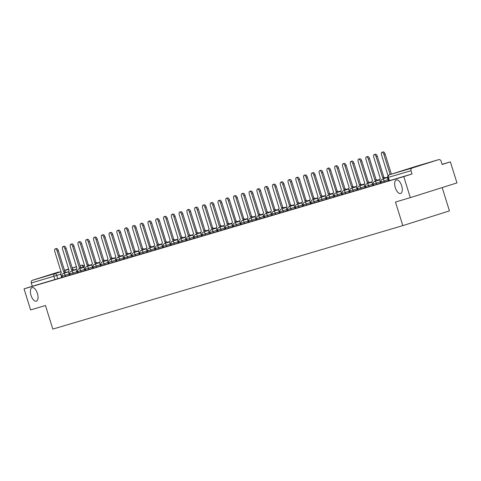 <?xml version="1.0" encoding="UTF-8"?>
<svg xmlns="http://www.w3.org/2000/svg" width="481" height="481" viewBox="0 0 481 481"><rect width="100%" height="100%" fill="white"/><g stroke="black" fill="none" stroke-linecap="round" stroke-linejoin="round"><path stroke-width="0.72" d="M395.286 187.656A7.089 3.325 72.5 0 1 396.344 179.954A7.089 3.325 72.5 0 1 401.671 185.768A7.089 3.325 72.5 0 1 400.613 193.47A7.089 3.325 72.5 0 1 395.286 187.656M31.024 295.346A7.089 3.325 72.5 0 1 32.083 287.644A7.089 3.325 72.5 0 1 37.41 293.458A7.089 3.325 72.5 0 1 36.352 301.16A7.089 3.325 72.5 0 1 31.024 295.346M381.403 183.045L384.511 182.089L384.151 180.928L381.042 181.878L381.403 183.045M373.623 185.341L376.731 184.391L376.37 183.225L373.262 184.181L373.623 185.341M365.843 187.644L368.957 186.688L368.59 185.528L365.482 186.478L365.843 187.644M358.062 189.941L361.177 188.991L360.81 187.824L357.702 188.78L358.062 189.941M350.282 192.244L353.397 191.288L353.03 190.127L349.921 191.077L350.282 192.244M342.502 194.54L345.617 193.59L345.25 192.424L342.141 193.38L342.502 194.54M334.722 196.843L337.836 195.887L337.47 194.727L334.361 195.683L334.722 196.843M326.942 199.146L330.056 198.19L329.689 197.03L326.581 197.98L326.942 199.146M319.162 201.443L322.276 200.493L321.915 199.326L318.801 200.282L319.162 201.443M311.381 203.746L314.496 202.79L314.135 201.629L311.021 202.579L311.381 203.746M303.601 206.042L306.716 205.092L306.355 203.926L303.24 204.882L303.601 206.042M295.821 208.345L298.935 207.389L298.575 206.229L295.46 207.179L295.821 208.345M288.041 210.642L291.155 209.692L290.795 208.526L287.68 209.482L288.041 210.642M280.261 212.945L283.375 211.989L283.014 210.828L279.9 211.778L280.261 212.945M272.48 215.241L275.595 214.292L275.234 213.125L272.12 214.081L272.48 215.241M264.7 217.544L267.815 216.588L267.454 215.428L264.34 216.378L264.7 217.544M256.92 219.847L260.035 218.891L259.674 217.725L256.559 218.681L256.92 219.847M249.14 222.144L252.254 221.188L251.894 220.027L248.779 220.983L249.14 222.144M241.366 224.447L244.474 223.491L244.114 222.33L240.999 223.28L241.366 224.447M233.586 226.743L236.694 225.793L236.333 224.627L233.219 225.583L233.586 226.743M225.805 229.046L228.914 228.09L228.553 226.93L225.439 227.88L225.805 229.046M218.025 231.343L221.134 230.393L220.773 229.227L217.659 230.183L218.025 231.343M210.245 233.646L213.354 232.69L212.993 231.529L209.878 232.479L210.245 233.646M202.465 235.943L205.573 234.993L205.213 233.826L202.098 234.782L202.465 235.943M194.685 238.245L197.793 237.289L197.432 236.129L194.318 237.079L194.685 238.245M186.905 240.542L190.013 239.592L189.652 238.426L186.544 239.382L186.905 240.542M179.124 242.845L182.233 241.889L181.872 240.728L178.764 241.684L179.124 242.845M171.344 245.148L174.459 244.192L174.092 243.025L170.983 243.981L171.344 245.148M163.564 247.444L166.679 246.488L166.312 245.328L163.203 246.284L163.564 247.444M155.784 249.747L158.898 248.791L158.532 247.631L155.423 248.581L155.784 249.747M148.004 252.044L151.118 251.094L150.751 249.928L147.643 250.884L148.004 252.044M140.224 254.347L143.338 253.391L142.971 252.23L139.863 253.18L140.224 254.347M132.443 256.644L135.558 255.694L135.191 254.527L132.083 255.483L132.443 256.644M124.663 258.946L127.778 257.99L127.417 256.83L124.302 257.78L124.663 258.946M116.883 261.243L119.997 260.293L119.637 259.127L116.522 260.083L116.883 261.243M109.103 263.546L112.217 262.59L111.857 261.43L108.742 262.379L109.103 263.546M101.323 265.843L104.437 264.893L104.076 263.726L100.962 264.682L101.323 265.843M93.542 268.145L96.657 267.189L96.296 266.029L93.182 266.985L93.542 268.145M85.762 270.448L88.877 269.492L88.516 268.326L85.402 269.282L85.762 270.448M77.982 272.745L81.097 271.789L80.736 270.629L77.621 271.585L77.982 272.745M70.202 275.048L73.316 274.092L72.956 272.931L69.841 273.881L70.202 275.048M62.422 277.345L65.536 276.395L65.175 275.228L62.061 276.184L62.422 277.345M410.323 197.643L395.466 202.038L402.807 225.619L52.808 329.094L45.467 305.513L30.604 309.908L24.05 288.865L403.769 176.599L410.323 197.643L456.95 182.912L450.396 161.869L442.093 164.322M442.171 187.584L449.434 210.888L402.807 225.619M450.396 161.869L442.141 164.478L441.119 161.201A2.213 1.954 73.5 0 0 438.6 159.674L412.211 168.013A2.213 1.954 73.5 0 0 411.002 170.719L389.279 177.098M403.769 176.599L412.025 173.996L411.002 170.719M62.398 277.254L57.756 278.691L56.734 275.415L31.283 282.978A2.213 1.954 -106.5 0 1 32.486 280.273L58.88 271.933A2.213 1.954 -106.5 0 1 58.91 271.927A2.213 1.954 -106.5 0 1 58.941 271.915M31.283 282.978L32.305 286.255L24.05 288.865M65.536 276.395L70.178 274.958M73.316 274.092L77.958 272.655M88.336 266.041A2.213 1.04 -107.5 0 0 87.127 265.211L80.465 244.083A2.549 1.196 -107.5 0 0 78.547 241.991A2.549 1.196 -107.5 0 0 78.169 244.763L84.68 265.933A2.213 1.04 -107.5 0 0 84.343 268.344L84.915 270.599L85.738 270.358M88.877 269.492L93.518 268.055M96.657 267.189L101.299 265.759M104.437 264.893L109.079 263.456M112.217 262.59L116.859 261.153M127.237 254.539A2.213 1.04 -107.5 0 0 126.022 253.709L119.36 232.582A2.549 1.196 -107.5 0 0 117.448 230.489A2.549 1.196 -107.5 0 0 117.069 233.261L123.581 254.431A2.213 1.04 -107.5 0 0 123.569 254.431A2.213 1.04 -107.5 0 0 123.244 256.842L123.815 259.097L124.633 258.856M127.778 257.99L132.413 256.553M135.558 255.694L140.193 254.257M150.577 247.643A2.213 1.04 -107.5 0 0 149.363 246.807L142.701 225.679A2.549 1.196 -107.5 0 0 140.789 223.593A2.549 1.196 -107.5 0 0 140.41 226.359L146.921 247.529A2.213 1.04 -107.5 0 0 146.579 249.94L147.156 252.2L147.974 251.954M151.118 251.094L155.754 249.657M166.137 243.043A2.213 1.04 -107.5 0 0 164.923 242.208L158.261 221.08A2.549 1.196 -107.5 0 0 156.349 218.993A2.549 1.196 -107.5 0 0 155.97 221.759L162.482 242.929A2.213 1.04 -107.5 0 0 162.47 242.935A2.213 1.04 -107.5 0 0 162.139 245.34L162.716 247.601L163.534 247.354M166.679 246.488L171.314 245.057M181.698 238.438A2.213 1.04 -107.5 0 0 180.483 237.608L173.821 216.48A2.549 1.196 -107.5 0 0 171.909 214.394A2.549 1.196 -107.5 0 0 171.525 217.159L178.042 238.329A2.213 1.04 -107.5 0 0 177.699 240.74L178.277 242.995L179.094 242.755M182.233 241.889L186.875 240.458M197.258 233.838A2.213 1.04 -107.5 0 0 196.044 233.008L189.382 211.88A2.549 1.196 -107.5 0 0 187.47 209.788A2.549 1.196 -107.5 0 0 187.085 212.56L193.602 233.73A2.213 1.04 -107.5 0 0 193.26 236.141L193.837 238.396L194.655 238.155M197.793 237.289L202.435 235.852M212.818 229.239A2.213 1.04 -107.5 0 0 211.604 228.409L204.942 207.281A2.549 1.196 -107.5 0 0 203.024 205.189A2.549 1.196 -107.5 0 0 202.645 207.96L209.157 229.13A2.213 1.04 -107.5 0 0 208.82 231.541L209.397 233.796L210.215 233.556M213.354 232.69L217.995 231.253M228.373 224.639A2.213 1.04 -107.5 0 0 227.164 223.809L220.502 202.681A2.549 1.196 -107.5 0 0 218.584 200.589A2.549 1.196 -107.5 0 0 218.206 203.361L224.717 224.531A2.213 1.04 -107.5 0 0 224.38 226.942L224.952 229.196L225.775 228.956M236.153 222.342A2.213 1.04 -107.5 0 0 234.944 221.507L228.283 200.379A2.549 1.196 -107.5 0 0 226.365 198.292A2.549 1.196 -107.5 0 0 225.986 201.058L232.497 222.228A2.213 1.04 -107.5 0 0 232.161 224.639L232.732 226.9L233.556 226.653M243.933 220.039A2.213 1.04 -107.5 0 0 242.725 219.21L236.063 198.082A2.549 1.196 -107.5 0 0 234.145 195.989A2.549 1.196 -107.5 0 0 233.766 198.761L240.278 219.931A2.213 1.04 -107.5 0 0 240.272 219.931A2.213 1.04 -107.5 0 0 239.941 222.342L240.512 224.597L241.336 224.356M244.474 223.491L249.116 222.054M259.493 215.44A2.213 1.04 -107.5 0 0 258.285 214.61L251.623 193.482A2.549 1.196 -107.5 0 0 249.705 191.39A2.549 1.196 -107.5 0 0 249.326 194.162L255.838 215.332A2.213 1.04 -107.5 0 0 255.501 217.737L256.072 219.997L256.896 219.757M260.035 218.891L264.676 217.454M275.054 210.84A2.213 1.04 -107.5 0 0 273.845 210.005L267.183 188.883A2.549 1.196 -107.5 0 0 265.265 186.79A2.549 1.196 -107.5 0 0 264.887 189.556L271.398 210.732A2.213 1.04 -107.5 0 0 271.062 213.137L271.633 215.398L272.456 215.157M275.595 214.292L280.237 212.855M290.614 206.241A2.213 1.04 -107.5 0 0 289.4 205.405L282.738 184.283A2.549 1.196 -107.5 0 0 280.826 182.191A2.549 1.196 -107.5 0 0 280.447 184.957L286.959 206.133A2.213 1.04 -107.5 0 0 286.622 208.538L287.193 210.798L288.017 210.552M291.155 209.692L295.797 208.255M306.175 201.641A2.213 1.04 -107.5 0 0 304.96 200.805L298.298 179.678A2.549 1.196 -107.5 0 0 296.386 177.591A2.549 1.196 -107.5 0 0 296.007 180.357L302.519 201.527A2.213 1.04 -107.5 0 0 302.182 203.938L302.753 206.199L303.577 205.952M313.955 199.338A2.213 1.04 -107.5 0 0 312.74 198.509L306.078 177.381A2.549 1.196 -107.5 0 0 304.166 175.288A2.549 1.196 -107.5 0 0 303.788 178.06L310.299 199.23A2.213 1.04 -107.5 0 0 310.287 199.23A2.213 1.04 -107.5 0 0 309.962 201.641L310.534 203.896L311.351 203.655M321.735 197.042A2.213 1.04 -107.5 0 0 320.52 196.206L313.859 175.078A2.549 1.196 -107.5 0 0 311.947 172.992A2.549 1.196 -107.5 0 0 311.568 175.757L318.079 196.927A2.213 1.04 -107.5 0 0 318.067 196.933A2.213 1.04 -107.5 0 0 317.743 199.338L318.314 201.599L319.131 201.353M322.276 200.493L326.912 199.056M337.295 192.442A2.213 1.04 -107.5 0 0 336.081 191.606L329.419 170.478A2.549 1.196 -107.5 0 0 327.507 168.392A2.549 1.196 -107.5 0 0 327.128 171.158L333.64 192.328A2.213 1.04 -107.5 0 0 333.297 194.739L333.874 196.994L334.692 196.753M337.836 195.887L342.472 194.456M349.549 192.358L350.252 192.153M353.397 191.288L358.032 189.851M368.416 183.237A2.213 1.04 -107.5 0 0 367.201 182.407L360.54 161.279A2.549 1.196 -107.5 0 0 358.628 159.187A2.549 1.196 -107.5 0 0 358.249 161.959L364.76 183.129A2.213 1.04 -107.5 0 0 364.418 185.54L364.995 187.794L365.813 187.554M368.957 186.688L373.593 185.251M383.976 178.637A2.213 1.04 -107.5 0 0 382.762 177.808L376.1 156.68A2.549 1.196 -107.5 0 0 374.188 154.587A2.549 1.196 -107.5 0 0 373.803 157.359L380.321 178.529A2.213 1.04 -107.5 0 0 379.978 180.94L380.555 183.195L381.373 182.954M384.511 182.089L389.153 180.652M380.669 183.147L376.731 184.391M365.109 187.746L361.177 188.991M349.549 192.346L345.617 193.59M333.988 196.945L330.056 198.19M318.428 201.545L314.496 202.79M310.648 203.848L306.716 205.092M302.868 206.145L298.935 207.389M287.307 210.75L283.375 211.989M271.747 215.35L267.815 216.588M256.187 219.949L252.254 221.188M240.626 224.549L236.694 225.793M232.846 226.846L228.914 228.09M225.066 229.148L221.134 230.393M209.512 233.748L205.573 234.993M193.951 238.348L190.013 239.592M178.391 242.947L174.459 244.192M162.831 247.547L158.898 248.791M147.27 252.146L143.338 253.391M123.93 259.049L119.997 260.293M85.029 270.55L81.097 271.789M412.025 173.996L389.183 180.742L388.161 177.465A2.213 2.213 0 0 1 389.61 174.693L412.211 168.013M32.305 286.255L57.756 278.691M64.995 272.943A2.213 1.04 -107.5 0 0 63.787 272.108L64.995 271.729A2.213 1.04 72.5 0 1 66.21 272.559M63.708 272.132L57.125 250.98A2.549 1.196 -107.5 0 0 55.207 248.893L56.421 248.509A2.549 1.196 72.5 0 1 58.333 250.601L64.923 271.747M55.207 248.893A2.549 1.196 -107.5 0 0 54.828 251.659L61.34 272.829A2.213 1.04 -107.5 0 0 61.334 272.835A2.213 1.04 -107.5 0 0 61.003 275.24L61.694 277.465M72.775 270.641A2.213 1.04 -107.5 0 0 71.567 269.811L72.775 269.426A2.213 1.04 72.5 0 1 73.99 270.256M71.489 269.829L64.905 248.683A2.549 1.196 -107.5 0 0 62.987 246.591L64.201 246.212A2.549 1.196 72.5 0 1 66.113 248.298L72.703 269.45M62.987 246.591A2.549 1.196 -107.5 0 0 62.608 249.362L69.12 270.532A2.213 1.04 -107.5 0 0 69.114 270.532A2.213 1.04 -107.5 0 0 68.783 272.943L69.474 275.162M80.555 268.344A2.213 1.04 -107.5 0 0 79.347 267.508L80.555 267.123A2.213 1.04 72.5 0 1 81.77 267.959M79.269 267.532L72.685 246.38A2.549 1.196 -107.5 0 0 70.767 244.294L71.982 243.909A2.549 1.196 72.5 0 1 73.894 246.001L80.483 267.147M70.767 244.294A2.549 1.196 -107.5 0 0 70.388 247.06L76.9 268.23A2.213 1.04 -107.5 0 0 76.894 268.236A2.213 1.04 -107.5 0 0 76.563 270.641L77.255 272.865M87.049 265.229L88.336 264.827A2.213 1.04 72.5 0 1 89.55 265.656M78.547 241.991L79.762 241.606A2.549 1.196 72.5 0 1 81.674 243.699L88.263 264.851M96.116 263.738A2.213 1.04 -107.5 0 0 94.907 262.909L96.116 262.524A2.213 1.04 72.5 0 1 97.33 263.36M94.829 262.933L88.239 241.781A2.549 1.196 -107.5 0 0 86.327 239.694L87.542 239.31A2.549 1.196 72.5 0 1 89.454 241.396L96.044 262.548M86.327 239.694A2.549 1.196 -107.5 0 0 85.949 242.46L92.46 263.63A2.213 1.04 -107.5 0 0 92.454 263.636A2.213 1.04 -107.5 0 0 92.124 266.041L92.815 268.266M103.896 261.442A2.213 1.04 -107.5 0 0 102.681 260.606L103.896 260.227A2.213 1.04 72.5 0 1 105.111 261.057M102.609 260.63L96.02 239.484A2.549 1.196 -107.5 0 0 94.108 237.392L95.322 237.007A2.549 1.196 72.5 0 1 97.234 239.099L103.824 260.245M94.108 237.392A2.549 1.196 -107.5 0 0 93.729 240.157L100.24 261.333A2.213 1.04 -107.5 0 0 100.234 261.333A2.213 1.04 -107.5 0 0 99.904 263.738L100.595 265.963M111.676 259.139A2.213 1.04 -107.5 0 0 110.462 258.309L111.676 257.924A2.213 1.04 72.5 0 1 112.891 258.76M110.389 258.333L103.8 237.181A2.549 1.196 -107.5 0 0 101.888 235.089L103.102 234.71A2.549 1.196 72.5 0 1 105.014 236.796L111.604 257.948M101.888 235.089A2.549 1.196 -107.5 0 0 101.509 237.861L108.021 259.031A2.213 1.04 -107.5 0 0 108.015 259.037A2.213 1.04 -107.5 0 0 107.684 261.442L108.375 263.666M119.456 256.842A2.213 1.04 -107.5 0 0 118.242 256.006L119.456 255.627A2.213 1.04 72.5 0 1 120.671 256.457M118.17 256.03L111.58 234.884A2.549 1.196 -107.5 0 0 109.668 232.792L110.883 232.407A2.549 1.196 72.5 0 1 112.794 234.5L119.384 255.645M109.668 232.792A2.549 1.196 -107.5 0 0 109.289 235.558L115.801 256.734A2.213 1.04 -107.5 0 0 115.795 256.734A2.213 1.04 -107.5 0 0 115.464 259.139L116.155 261.363M125.95 253.734L127.237 253.325A2.213 1.04 72.5 0 1 128.451 254.16M117.448 230.489L118.663 230.11A2.549 1.196 72.5 0 1 120.575 232.197L127.164 253.349M135.017 252.242A2.213 1.04 -107.5 0 0 133.802 251.407L135.017 251.028A2.213 1.04 72.5 0 1 136.231 251.858M133.73 251.431L127.14 230.279A2.549 1.196 -107.5 0 0 125.228 228.192L126.437 227.808A2.549 1.196 72.5 0 1 128.355 229.9L134.939 251.046M125.228 228.192A2.549 1.196 -107.5 0 0 124.85 230.958L131.361 252.128A2.213 1.04 -107.5 0 0 131.349 252.134A2.213 1.04 -107.5 0 0 131.024 254.539L131.716 256.764M142.797 249.94A2.213 1.04 -107.5 0 0 141.582 249.11L142.797 248.725A2.213 1.04 72.5 0 1 144.011 249.561M141.51 249.128L134.921 227.982A2.549 1.196 -107.5 0 0 133.009 225.89L134.217 225.511A2.549 1.196 72.5 0 1 136.135 227.597L142.719 248.749M133.009 225.89A2.549 1.196 -107.5 0 0 132.63 228.661L139.141 249.831A2.213 1.04 -107.5 0 0 139.129 249.831A2.213 1.04 -107.5 0 0 138.799 252.242L139.496 254.461M149.29 246.831L150.577 246.422A2.213 1.04 72.5 0 1 151.786 247.258M140.789 223.593L141.997 223.208A2.549 1.196 72.5 0 1 143.915 225.3L150.499 246.446M158.357 245.34A2.213 1.04 -107.5 0 0 157.143 244.51L158.357 244.126A2.213 1.04 72.5 0 1 159.566 244.955M157.071 244.528L150.481 223.382A2.549 1.196 -107.5 0 0 148.569 221.29L149.777 220.911A2.549 1.196 72.5 0 1 151.695 222.998L158.279 244.15M148.569 221.29A2.549 1.196 -107.5 0 0 148.19 224.062L154.702 245.232A2.213 1.04 -107.5 0 0 154.69 245.232A2.213 1.04 -107.5 0 0 154.359 247.643L155.056 249.861M164.851 242.232L166.137 241.823A2.213 1.04 72.5 0 1 167.346 242.658M156.349 218.993L157.558 218.608A2.549 1.196 72.5 0 1 159.476 220.701L166.059 241.847M173.918 240.74A2.213 1.04 -107.5 0 0 172.703 239.911L173.918 239.526A2.213 1.04 72.5 0 1 175.126 240.356M172.631 239.929L166.041 218.783A2.549 1.196 -107.5 0 0 164.129 216.69L165.338 216.306A2.549 1.196 72.5 0 1 167.256 218.398L173.839 239.55M164.129 216.69A2.549 1.196 -107.5 0 0 163.75 219.462L170.262 240.632A2.213 1.04 -107.5 0 0 170.25 240.632A2.213 1.04 -107.5 0 0 169.919 243.043L170.611 245.262M180.411 237.632L181.698 237.223A2.213 1.04 72.5 0 1 182.906 238.059M171.909 214.394L173.118 214.009A2.549 1.196 72.5 0 1 175.036 216.095L181.62 237.247M189.478 236.141A2.213 1.04 -107.5 0 0 188.263 235.305L189.478 234.926A2.213 1.04 72.5 0 1 190.686 235.756M188.191 235.329L181.602 214.183A2.549 1.196 -107.5 0 0 179.69 212.091L180.898 211.706A2.549 1.196 72.5 0 1 182.816 213.798L189.4 234.944M179.69 212.091A2.549 1.196 -107.5 0 0 179.305 214.857L185.822 236.033A2.213 1.04 -107.5 0 0 185.81 236.033A2.213 1.04 -107.5 0 0 185.48 238.438L186.171 240.662M195.971 233.032L197.258 232.624A2.213 1.04 72.5 0 1 198.467 233.459M187.47 209.788L188.678 209.409A2.549 1.196 72.5 0 1 190.596 211.496L197.18 232.648M205.038 231.541A2.213 1.04 -107.5 0 0 203.824 230.706L205.038 230.327A2.213 1.04 72.5 0 1 206.247 231.157M203.746 230.73L197.162 209.584A2.549 1.196 -107.5 0 0 195.244 207.491L196.458 207.107A2.549 1.196 72.5 0 1 198.376 209.199L204.96 230.345M195.244 207.491A2.549 1.196 -107.5 0 0 194.865 210.257L201.383 231.433A2.213 1.04 -107.5 0 0 201.371 231.433A2.213 1.04 -107.5 0 0 201.04 233.838L201.731 236.063M211.526 228.427L212.818 228.024A2.213 1.04 72.5 0 1 214.027 228.86M203.024 205.189L204.239 204.81A2.549 1.196 72.5 0 1 206.151 206.896L212.74 228.048M220.593 226.942A2.213 1.04 -107.5 0 0 219.384 226.106L220.593 225.727A2.213 1.04 72.5 0 1 221.807 226.557M219.306 226.13L212.722 204.978A2.549 1.196 -107.5 0 0 210.804 202.892L212.019 202.507A2.549 1.196 72.5 0 1 213.931 204.599L220.52 225.745M210.804 202.892A2.549 1.196 -107.5 0 0 210.425 205.658L216.937 226.828A2.213 1.04 -107.5 0 0 216.931 226.834A2.213 1.04 -107.5 0 0 216.6 229.239L217.292 231.463M227.086 223.827L228.373 223.424A2.213 1.04 72.5 0 1 229.587 224.254M218.584 200.589L219.799 200.21A2.549 1.196 72.5 0 1 221.711 202.297L228.301 223.449M234.866 221.531L236.153 221.122A2.213 1.04 72.5 0 1 237.367 221.957M226.365 198.292L227.579 197.907A2.549 1.196 72.5 0 1 229.491 200L236.081 221.146M242.646 219.228L243.933 218.825A2.213 1.04 72.5 0 1 245.148 219.655M234.145 195.989L235.359 195.605A2.549 1.196 72.5 0 1 237.271 197.697L243.861 218.849M251.713 217.743A2.213 1.04 -107.5 0 0 250.505 216.907L251.713 216.522A2.213 1.04 72.5 0 1 252.928 217.358M250.427 216.931L243.843 195.779A2.549 1.196 -107.5 0 0 241.925 193.693L243.139 193.308A2.549 1.196 72.5 0 1 245.051 195.4L251.641 216.546M241.925 193.693A2.549 1.196 -107.5 0 0 241.546 196.458L248.058 217.628A2.213 1.04 -107.5 0 0 248.052 217.634A2.213 1.04 -107.5 0 0 247.721 220.039L248.412 222.264M258.207 214.628L259.493 214.225A2.213 1.04 72.5 0 1 260.708 215.055M249.705 191.39L250.92 191.005A2.549 1.196 72.5 0 1 252.832 193.097L259.421 214.249M267.274 213.137A2.213 1.04 -107.5 0 0 266.065 212.307L267.274 211.923A2.213 1.04 72.5 0 1 268.488 212.758M265.987 212.331L259.403 191.179A2.549 1.196 -107.5 0 0 257.485 189.093L258.7 188.708A2.549 1.196 72.5 0 1 260.612 190.795L267.202 211.947M257.485 189.093A2.549 1.196 -107.5 0 0 257.107 191.859L263.618 213.029A2.213 1.04 -107.5 0 0 263.612 213.035A2.213 1.04 -107.5 0 0 263.281 215.44L263.973 217.665M273.767 210.029L275.054 209.626A2.213 1.04 72.5 0 1 276.268 210.456M265.265 186.79L266.48 186.406A2.549 1.196 72.5 0 1 268.392 188.498L274.982 209.644M282.834 208.538A2.213 1.04 -107.5 0 0 281.625 207.708L282.834 207.323A2.213 1.04 72.5 0 1 284.049 208.159M281.547 207.732L274.964 186.58A2.549 1.196 -107.5 0 0 273.046 184.488L274.26 184.109A2.549 1.196 72.5 0 1 276.172 186.195L282.762 207.347M273.046 184.488A2.549 1.196 -107.5 0 0 272.667 187.259L279.178 208.429A2.213 1.04 -107.5 0 0 279.172 208.429A2.213 1.04 -107.5 0 0 278.842 210.84L279.533 213.059M289.328 205.429L290.614 205.026A2.213 1.04 72.5 0 1 291.829 205.856M280.826 182.191L282.04 181.806A2.549 1.196 72.5 0 1 283.952 183.898L290.542 205.044M298.394 203.938A2.213 1.04 -107.5 0 0 297.18 203.108L298.394 202.723A2.213 1.04 72.5 0 1 299.609 203.559M297.108 203.126L290.518 181.98A2.549 1.196 -107.5 0 0 288.606 179.888L289.821 179.509A2.549 1.196 72.5 0 1 291.733 181.596L298.322 202.748M288.606 179.888A2.549 1.196 -107.5 0 0 288.227 182.66L294.739 203.83A2.213 1.04 -107.5 0 0 294.733 203.83A2.213 1.04 -107.5 0 0 294.402 206.241L295.094 208.459M304.888 200.83L306.175 200.427A2.213 1.04 72.5 0 1 307.389 201.256M296.386 177.591L297.601 177.206A2.549 1.196 72.5 0 1 299.513 179.299L306.102 200.445M312.668 198.527L313.955 198.124A2.213 1.04 72.5 0 1 315.169 198.954M304.166 175.288L305.381 174.91A2.549 1.196 72.5 0 1 307.293 176.996L313.883 198.148M320.448 196.23L321.735 195.821A2.213 1.04 72.5 0 1 322.949 196.657M311.947 172.992L313.161 172.607A2.549 1.196 72.5 0 1 315.073 174.699L321.663 195.845M329.515 194.739A2.213 1.04 -107.5 0 0 328.301 193.909L329.515 193.524A2.213 1.04 72.5 0 1 330.73 194.354M328.228 193.927L321.639 172.781A2.549 1.196 -107.5 0 0 319.727 170.689L320.935 170.304A2.549 1.196 72.5 0 1 322.853 172.396L329.437 193.548M319.727 170.689A2.549 1.196 -107.5 0 0 319.348 173.461L325.859 194.631A2.213 1.04 -107.5 0 0 325.847 194.631A2.213 1.04 -107.5 0 0 325.523 197.042L326.214 199.26M336.009 191.63L337.295 191.222A2.213 1.04 72.5 0 1 338.51 192.057M327.507 168.392L328.715 168.007A2.549 1.196 72.5 0 1 330.633 170.1L337.217 191.246M345.075 190.139A2.213 1.04 -107.5 0 0 343.861 189.31L345.075 188.925A2.213 1.04 72.5 0 1 346.284 189.755M343.789 189.328L337.199 168.182A2.549 1.196 -107.5 0 0 335.287 166.089L336.496 165.704A2.549 1.196 72.5 0 1 338.414 167.797L344.997 188.943M335.287 166.089A2.549 1.196 -107.5 0 0 334.908 168.855L341.42 190.031A2.213 1.04 -107.5 0 0 341.408 190.031A2.213 1.04 -107.5 0 0 341.077 192.436L341.775 194.661M352.856 187.837A2.213 1.04 -107.5 0 0 351.641 187.007L352.856 186.622A2.213 1.04 72.5 0 1 354.064 187.458M351.569 187.031L344.979 165.879A2.549 1.196 -107.5 0 0 343.067 163.793L344.276 163.408A2.549 1.196 72.5 0 1 346.194 165.494L352.777 186.646M343.067 163.793A2.549 1.196 -107.5 0 0 342.688 166.558L349.2 187.728A2.213 1.04 -107.5 0 0 349.188 187.734A2.213 1.04 -107.5 0 0 348.857 190.139L349.555 192.364M360.636 185.54A2.213 1.04 -107.5 0 0 359.421 184.704L360.636 184.325A2.213 1.04 72.5 0 1 361.844 185.155M359.349 184.728L352.759 163.582A2.549 1.196 -107.5 0 0 350.847 161.49L352.056 161.105A2.549 1.196 72.5 0 1 353.974 163.197L360.558 184.343M350.847 161.49A2.549 1.196 -107.5 0 0 350.469 164.255L356.98 185.432A2.213 1.04 -107.5 0 0 356.968 185.432A2.213 1.04 -107.5 0 0 356.637 187.837L357.329 190.061M367.129 182.431L368.416 182.022A2.213 1.04 72.5 0 1 369.624 182.858M358.628 159.187L359.836 158.808A2.549 1.196 72.5 0 1 361.754 160.894L368.338 182.046M376.196 180.94A2.213 1.04 -107.5 0 0 374.982 180.104L376.196 179.726A2.213 1.04 72.5 0 1 377.405 180.555M374.909 180.128L368.32 158.983A2.549 1.196 -107.5 0 0 366.408 156.89L367.616 156.505A2.549 1.196 72.5 0 1 369.534 158.598L376.118 179.744M366.408 156.89A2.549 1.196 -107.5 0 0 366.023 159.656L372.541 180.826A2.213 1.04 -107.5 0 0 372.528 180.832A2.213 1.04 -107.5 0 0 372.198 183.237L372.889 185.462M382.69 177.826L383.976 177.423A2.213 1.04 72.5 0 1 385.185 178.259M374.188 154.587L375.396 154.209A2.549 1.196 72.5 0 1 377.314 156.295L383.898 177.447M390.151 174.519L383.88 154.377A2.549 1.196 -107.5 0 0 381.968 152.291L383.177 151.906A2.549 1.196 72.5 0 1 385.095 153.998L391.366 174.14M381.968 152.291A2.549 1.196 -107.5 0 0 381.583 155.056L388.155 176.16M388.101 176.226L388.101 176.226A2.213 1.04 -107.5 0 0 388.089 176.232A2.213 1.04 -107.5 0 0 387.758 178.637L388.45 180.862M438.6 159.674L389.616 174.693A2.213 1.04 -107.5 0 0 389.61 174.693A2.213 1.04 -107.5 0 0 389.592 174.699M83.165 267.202L81.499 267.586M76.371 269.21L73.821 270.015M68.585 271.669L66.137 272.444M60.804 274.128L56.734 275.415A2.213 1.04 72.5 0 0 55.081 273.593L61.069 271.699M64.562 270.599L68.807 269.258M72.3 268.151L76.539 266.811M80.032 265.71L81.499 265.247A2.213 1.954 -106.5 0 0 81.469 265.253A2.213 1.04 72.5 0 1 83.123 267.075L84.169 266.739M76.515 266.721L72.246 267.983L76.509 266.721M68.735 269.023L64.466 270.28L68.735 269.023M32.486 280.273L55.081 273.593A2.213 1.954 73.5 0 0 53.872 276.298L54.894 279.575M388.083 179.684L384.151 180.928A2.213 1.04 -107.5 0 0 382.497 179.106A2.213 1.04 72.5 0 1 382.497 179.106A2.213 2.213 0 0 0 381.042 181.878M380.303 181.986L376.37 183.225A2.213 1.04 -107.5 0 0 374.717 181.409A2.213 1.04 72.5 0 0 374.705 181.409A2.213 2.213 0 0 0 373.262 184.181M372.522 184.283L368.59 185.528A2.213 1.04 -107.5 0 0 366.937 183.706A2.213 1.04 72.5 0 0 366.925 183.712A2.213 2.213 0 0 0 365.482 186.478M364.742 186.586L360.81 187.824A2.213 1.04 -107.5 0 0 359.157 186.009A2.213 1.04 72.5 0 1 359.157 186.009A2.213 2.213 0 0 0 357.702 188.78M356.968 188.883L353.03 190.127A2.213 1.04 -107.5 0 0 351.377 188.305A2.213 1.04 72.5 0 1 351.377 188.305A2.213 2.213 0 0 0 349.921 191.077M349.188 191.185L345.25 192.424A2.213 1.04 -107.5 0 0 343.596 190.608A2.213 1.04 72.5 0 1 343.596 190.608A2.213 2.213 0 0 0 342.141 193.38M341.408 193.482L337.47 194.727A2.213 1.04 -107.5 0 0 335.816 192.905A2.213 1.04 72.5 0 0 335.81 192.911A2.213 2.213 0 0 0 334.361 195.683M333.628 195.785L329.689 197.03A2.213 1.04 -107.5 0 0 328.036 195.208A2.213 1.04 72.5 0 1 328.036 195.208A2.213 2.213 0 0 0 326.581 197.98M325.847 198.082L321.915 199.326A2.213 1.04 -107.5 0 0 320.256 197.505A2.213 1.04 72.5 0 1 320.256 197.505A2.213 2.213 0 0 0 318.801 200.282M318.067 200.385L314.135 201.629A2.213 1.04 -107.5 0 0 312.476 199.807A2.213 1.04 72.5 0 1 312.476 199.807A2.213 2.213 0 0 0 311.021 202.579M310.287 202.681L306.355 203.926A2.213 1.04 -107.5 0 0 304.695 202.104A2.213 1.04 72.5 0 1 304.695 202.104A2.213 2.213 0 0 0 303.24 204.882M302.507 204.984L298.575 206.229A2.213 1.04 -107.5 0 0 296.915 204.407A2.213 1.04 72.5 0 0 296.909 204.407A2.213 2.213 0 0 0 295.46 207.179M294.727 207.287L290.795 208.526A2.213 1.04 -107.5 0 0 289.135 206.71A2.213 1.04 72.5 0 1 289.135 206.71A2.213 2.213 0 0 0 287.68 209.482M286.947 209.584L283.014 210.828A2.213 1.04 -107.5 0 0 281.355 209.007A2.213 1.04 72.5 0 0 281.349 209.013A2.213 2.213 0 0 0 279.9 211.778M279.166 211.887L275.234 213.125A2.213 1.04 -107.5 0 0 273.575 211.309A2.213 1.04 72.5 0 1 273.575 211.309A2.213 2.213 0 0 0 272.12 214.081M271.386 214.183L267.454 215.428A2.213 1.04 -107.5 0 0 265.795 213.606A2.213 1.04 72.5 0 0 265.789 213.612A2.213 2.213 0 0 0 264.34 216.378M263.606 216.486L259.674 217.725A2.213 1.04 -107.5 0 0 258.014 215.909A2.213 1.04 72.5 0 0 258.008 215.909A2.213 2.213 0 0 0 256.559 218.681M255.826 218.783L251.894 220.027A2.213 1.04 -107.5 0 0 250.234 218.206A2.213 1.04 72.5 0 0 250.228 218.212A2.213 2.213 0 0 0 248.779 220.983M248.046 221.086L244.114 222.33A2.213 1.04 -107.5 0 0 242.454 220.508A2.213 1.04 72.5 0 1 242.454 220.508A2.213 2.213 0 0 0 240.999 223.28M240.266 223.382L236.333 224.627A2.213 1.04 -107.5 0 0 234.674 222.805A2.213 1.04 72.5 0 0 234.668 222.811A2.213 2.213 0 0 0 233.219 225.583M232.485 225.685L228.553 226.93A2.213 1.04 -107.5 0 0 226.9 225.108A2.213 1.04 72.5 0 0 226.888 225.108A2.213 2.213 0 0 0 225.439 227.88M224.705 227.982L220.773 229.227A2.213 1.04 -107.5 0 0 219.12 227.405A2.213 1.04 72.5 0 0 219.108 227.411A2.213 2.213 0 0 0 217.659 230.183M216.925 230.285L212.993 231.529A2.213 1.04 -107.5 0 0 211.339 229.708A2.213 1.04 72.5 0 1 211.339 229.708A2.213 2.213 0 0 0 209.878 232.479M209.145 232.588L205.213 233.826A2.213 1.04 -107.5 0 0 203.559 232.01A2.213 1.04 72.5 0 1 203.559 232.01A2.213 2.213 0 0 0 202.098 234.782M201.365 234.884L197.432 236.129A2.213 1.04 -107.5 0 0 195.779 234.307A2.213 1.04 72.5 0 1 195.779 234.307A2.213 2.213 0 0 0 194.318 237.079M193.584 237.187L189.652 238.426A2.213 1.04 -107.5 0 0 187.999 236.61A2.213 1.04 72.5 0 0 187.987 236.61A2.213 2.213 0 0 0 186.544 239.382M185.804 239.484L181.872 240.728A2.213 1.04 -107.5 0 0 180.219 238.907A2.213 1.04 72.5 0 0 180.207 238.913A2.213 2.213 0 0 0 178.764 241.684M178.024 241.787L174.092 243.025A2.213 1.04 -107.5 0 0 172.439 241.209A2.213 1.04 72.5 0 1 172.439 241.209A2.213 2.213 0 0 0 170.983 243.981M170.244 244.083L166.312 245.328A2.213 1.04 -107.5 0 0 164.658 243.506A2.213 1.04 72.5 0 1 164.658 243.506A2.213 2.213 0 0 0 163.203 246.284M162.47 246.386L158.532 247.631A2.213 1.04 -107.5 0 0 156.878 245.809A2.213 1.04 72.5 0 1 156.878 245.809A2.213 2.213 0 0 0 155.423 248.581M154.69 248.683L150.751 249.928A2.213 1.04 -107.5 0 0 149.098 248.106A2.213 1.04 72.5 0 0 149.086 248.112A2.213 2.213 0 0 0 147.643 250.884M146.909 250.986L142.971 252.23A2.213 1.04 -107.5 0 0 141.318 250.409A2.213 1.04 72.5 0 1 141.318 250.409A2.213 2.213 0 0 0 139.863 253.18M139.129 253.283L135.191 254.527A2.213 1.04 -107.5 0 0 133.538 252.705A2.213 1.04 72.5 0 1 133.538 252.705A2.213 2.213 0 0 0 132.083 255.483M131.349 255.585L127.417 256.83A2.213 1.04 -107.5 0 0 125.757 255.008A2.213 1.04 72.5 0 1 125.757 255.008A2.213 2.213 0 0 0 124.302 257.78M123.569 257.888L119.637 259.127A2.213 1.04 -107.5 0 0 117.977 257.311A2.213 1.04 72.5 0 1 117.977 257.311A2.213 2.213 0 0 0 116.522 260.083M115.789 260.185L111.857 261.43A2.213 1.04 -107.5 0 0 110.197 259.608A2.213 1.04 72.5 0 0 110.191 259.614A2.213 2.213 0 0 0 108.742 262.379M108.009 262.488L104.076 263.726A2.213 1.04 -107.5 0 0 102.417 261.911A2.213 1.04 72.5 0 1 102.417 261.911A2.213 2.213 0 0 0 100.962 264.682M100.228 264.784L96.296 266.029A2.213 1.04 -107.5 0 0 94.637 264.207A2.213 1.04 72.5 0 1 94.637 264.207A2.213 2.213 0 0 0 93.182 266.985M92.448 267.087L88.516 268.326A2.213 1.04 -107.5 0 0 86.857 266.51A2.213 1.04 72.5 0 1 86.857 266.51A2.213 2.213 0 0 0 85.402 269.282M84.668 269.384L80.736 270.629A2.213 1.04 -107.5 0 0 79.076 268.807A2.213 1.04 72.5 0 1 79.076 268.807A2.213 2.213 0 0 0 77.621 271.585M76.888 271.687L72.956 272.931A2.213 1.04 -107.5 0 0 71.296 271.11A2.213 1.04 72.5 0 0 71.29 271.11A2.213 2.213 0 0 0 69.841 273.881M69.108 273.984L65.175 275.228A2.213 1.04 -107.5 0 0 63.516 273.406A2.213 1.04 72.5 0 1 63.516 273.406A2.213 2.213 0 0 0 62.061 276.184M90.302 265.103A2.213 1.04 -107.5 0 0 89.911 265.073A2.213 1.04 -107.5 0 0 89.899 265.073A2.213 1.04 -107.5 0 0 89.893 265.073A2.213 2.213 0 0 1 90.711 264.977M98.082 262.8A2.213 1.04 -107.5 0 0 97.685 262.77A2.213 1.04 -107.5 0 0 97.679 262.77A2.213 1.04 -107.5 0 0 97.673 262.776A2.213 2.213 0 0 1 98.491 262.674M105.862 260.504A2.213 1.04 -107.5 0 0 105.465 260.468A2.213 1.04 -107.5 0 0 105.459 260.474A2.213 1.04 -107.5 0 0 105.453 260.474A2.213 2.213 0 0 1 106.271 260.377M113.642 258.201A2.213 1.04 -107.5 0 0 113.245 258.171A2.213 1.04 -107.5 0 0 113.239 258.171A2.213 1.04 -107.5 0 0 113.233 258.177A2.213 2.213 0 0 1 114.051 258.075M121.422 255.904A2.213 1.04 -107.5 0 0 121.026 255.868A2.213 1.04 -107.5 0 0 121.02 255.874A2.213 1.04 -107.5 0 0 121.008 255.874M129.203 253.601A2.213 1.04 -107.5 0 0 128.806 253.571A2.213 1.04 -107.5 0 0 128.8 253.571A2.213 1.04 -107.5 0 0 128.788 253.577A2.213 2.213 0 0 1 129.611 253.475M136.983 251.304A2.213 1.04 -107.5 0 0 136.586 251.268A2.213 1.04 -107.5 0 0 136.58 251.274A2.213 1.04 -107.5 0 0 136.568 251.274A2.213 2.213 0 0 1 137.392 251.172M144.763 249.002A2.213 1.04 -107.5 0 0 144.366 248.972A2.213 1.04 -107.5 0 0 144.36 248.972A2.213 1.04 -107.5 0 0 144.348 248.978A2.213 2.213 0 0 1 145.172 248.875M152.543 246.705A2.213 1.04 -107.5 0 0 152.146 246.669A2.213 1.04 -107.5 0 0 152.14 246.675A2.213 1.04 -107.5 0 0 152.128 246.675M160.323 244.402A2.213 1.04 -107.5 0 0 159.926 244.372A2.213 1.04 -107.5 0 0 159.92 244.372A2.213 1.04 -107.5 0 0 159.908 244.378M168.103 242.105A2.213 1.04 -107.5 0 0 167.707 242.069A2.213 1.04 -107.5 0 0 167.701 242.075A2.213 1.04 -107.5 0 0 167.689 242.075A2.213 2.213 0 0 1 168.512 241.973M175.884 239.803A2.213 1.04 -107.5 0 0 175.487 239.772A2.213 1.04 -107.5 0 0 175.481 239.772A2.213 1.04 -107.5 0 0 175.469 239.772A2.213 2.213 0 0 1 176.293 239.676M183.664 237.5A2.213 1.04 -107.5 0 0 183.267 237.47A2.213 1.04 -107.5 0 0 183.261 237.47A2.213 1.04 -107.5 0 0 183.249 237.476A2.213 2.213 0 0 1 184.073 237.373M191.444 235.203A2.213 1.04 -107.5 0 0 191.047 235.167A2.213 1.04 -107.5 0 0 191.041 235.173A2.213 1.04 -107.5 0 0 191.029 235.173M199.224 232.9A2.213 1.04 -107.5 0 0 198.827 232.87A2.213 1.04 -107.5 0 0 198.821 232.87A2.213 1.04 -107.5 0 0 198.809 232.876M207.004 230.603A2.213 1.04 -107.5 0 0 206.608 230.567A2.213 1.04 -107.5 0 0 206.596 230.573A2.213 1.04 -107.5 0 0 206.589 230.573A2.213 2.213 0 0 1 207.407 230.471M214.785 228.301A2.213 1.04 -107.5 0 0 214.388 228.271A2.213 1.04 -107.5 0 0 214.376 228.271A2.213 1.04 -107.5 0 0 214.37 228.277A2.213 2.213 0 0 1 215.187 228.174M222.565 226.004A2.213 1.04 -107.5 0 0 222.168 225.968A2.213 1.04 -107.5 0 0 222.156 225.974A2.213 1.04 -107.5 0 0 222.15 225.974A2.213 2.213 0 0 1 222.968 225.872M230.345 223.701A2.213 1.04 -107.5 0 0 229.948 223.671A2.213 1.04 -107.5 0 0 229.936 223.671A2.213 1.04 -107.5 0 0 229.93 223.677M238.125 221.404A2.213 1.04 -107.5 0 0 237.728 221.368A2.213 1.04 -107.5 0 0 237.716 221.374A2.213 1.04 -107.5 0 0 237.71 221.374A2.213 2.213 0 0 1 238.528 221.272M245.905 219.102A2.213 1.04 -107.5 0 0 245.508 219.071A2.213 1.04 -107.5 0 0 245.496 219.071A2.213 1.04 -107.5 0 0 245.49 219.077A2.213 2.213 0 0 1 246.308 218.975M253.685 216.805A2.213 1.04 -107.5 0 0 253.289 216.769A2.213 1.04 -107.5 0 0 253.277 216.775A2.213 1.04 -107.5 0 0 253.271 216.775A2.213 2.213 0 0 1 254.088 216.672M261.466 214.502A2.213 1.04 -107.5 0 0 261.069 214.472A2.213 1.04 -107.5 0 0 261.057 214.472A2.213 1.04 -107.5 0 0 261.051 214.472A2.213 2.213 0 0 1 261.868 214.376M269.246 212.199A2.213 1.04 -107.5 0 0 268.849 212.169A2.213 1.04 -107.5 0 0 268.837 212.169A2.213 1.04 -107.5 0 0 268.831 212.175M277.02 209.902A2.213 1.04 -107.5 0 0 276.629 209.866A2.213 1.04 -107.5 0 0 276.617 209.872A2.213 1.04 -107.5 0 0 276.611 209.872A2.213 2.213 0 0 1 277.429 209.776M284.8 207.6A2.213 1.04 -107.5 0 0 284.409 207.57A2.213 1.04 -107.5 0 0 284.397 207.57A2.213 1.04 -107.5 0 0 284.391 207.576A2.213 2.213 0 0 1 285.209 207.473M292.58 205.303A2.213 1.04 -107.5 0 0 292.183 205.267A2.213 1.04 -107.5 0 0 292.177 205.273A2.213 1.04 -107.5 0 0 292.171 205.273A2.213 2.213 0 0 1 292.989 205.171M300.36 203A2.213 1.04 -107.5 0 0 299.964 202.97A2.213 1.04 -107.5 0 0 299.958 202.97A2.213 1.04 -107.5 0 0 299.952 202.976A2.213 2.213 0 0 1 300.769 202.874M308.141 200.703A2.213 1.04 -107.5 0 0 307.744 200.667A2.213 1.04 -107.5 0 0 307.738 200.673A2.213 1.04 -107.5 0 0 307.732 200.673M315.921 198.4A2.213 1.04 -107.5 0 0 315.524 198.37A2.213 1.04 -107.5 0 0 315.518 198.37A2.213 1.04 -107.5 0 0 315.506 198.376A2.213 2.213 0 0 1 316.33 198.274M323.701 196.104A2.213 1.04 -107.5 0 0 323.304 196.068A2.213 1.04 -107.5 0 0 323.298 196.074A2.213 1.04 -107.5 0 0 323.286 196.074A2.213 2.213 0 0 1 324.11 195.971M331.481 193.801A2.213 1.04 -107.5 0 0 331.084 193.771A2.213 1.04 -107.5 0 0 331.078 193.771A2.213 1.04 -107.5 0 0 331.066 193.777A2.213 2.213 0 0 1 331.89 193.675M339.261 191.504A2.213 1.04 -107.5 0 0 338.864 191.468A2.213 1.04 -107.5 0 0 338.858 191.474A2.213 1.04 -107.5 0 0 338.846 191.474M347.041 189.201A2.213 1.04 -107.5 0 0 346.645 189.171A2.213 1.04 -107.5 0 0 346.639 189.171A2.213 1.04 -107.5 0 0 346.627 189.171M354.822 186.899A2.213 1.04 -107.5 0 0 354.425 186.868A2.213 1.04 -107.5 0 0 354.419 186.868A2.213 1.04 -107.5 0 0 354.407 186.875A2.213 2.213 0 0 1 355.231 186.772M362.602 184.602A2.213 1.04 -107.5 0 0 362.205 184.566A2.213 1.04 -107.5 0 0 362.199 184.572A2.213 1.04 -107.5 0 0 362.187 184.572A2.213 2.213 0 0 1 363.011 184.476M370.382 182.299A2.213 1.04 -107.5 0 0 369.985 182.269A2.213 1.04 -107.5 0 0 369.979 182.269A2.213 1.04 -107.5 0 0 369.967 182.275A2.213 2.213 0 0 1 370.791 182.173M378.162 180.002A2.213 1.04 -107.5 0 0 377.765 179.966A2.213 1.04 -107.5 0 0 377.759 179.972A2.213 1.04 -107.5 0 0 377.747 179.972M385.942 177.699A2.213 1.04 -107.5 0 0 385.546 177.669A2.213 1.04 -107.5 0 0 385.54 177.669A2.213 1.04 -107.5 0 0 385.528 177.675M389.43 180.676L388.414 177.393A2.213 1.954 73.5 0 1 389.616 174.693L415.999 166.354A2.213 1.954 -106.5 0 1 416.035 166.342A2.213 1.954 -106.5 0 1 416.071 166.336M438.63 159.662L416.035 166.342A2.213 2.213 0 0 0 415.999 166.354A2.213 1.04 -107.5 0 0 415.999 166.354A2.213 1.04 -107.5 0 0 415.987 166.36M63.787 272.108L64.995 271.729M57.125 250.98L58.333 250.601M71.567 269.811L72.775 269.426M64.905 248.683L66.113 248.298M79.347 267.508L80.555 267.123M72.685 246.38L73.894 246.001M87.127 265.211L88.336 264.827M80.465 244.083L81.674 243.699M94.907 262.909L96.116 262.524M88.239 241.781L89.454 241.396M102.681 260.606L103.896 260.227M96.02 239.484L97.234 239.099M110.462 258.309L111.676 257.924M103.8 237.181L105.014 236.796M118.242 256.006L119.456 255.627M111.58 234.884L112.794 234.5M126.022 253.709L127.237 253.325M119.36 232.582L120.575 232.197M133.802 251.407L135.017 251.028M127.14 230.279L128.355 229.9M141.582 249.11L142.797 248.725M134.921 227.982L136.135 227.597M149.363 246.807L150.577 246.422M142.701 225.679L143.915 225.3M157.143 244.51L158.357 244.126M150.481 223.382L151.695 222.998M164.923 242.208L166.137 241.823M158.261 221.08L159.476 220.701M172.703 239.911L173.918 239.526M166.041 218.783L167.256 218.398M180.483 237.608L181.698 237.223M173.821 216.48L175.036 216.095M188.263 235.305L189.478 234.926M181.602 214.183L182.816 213.798M196.044 233.008L197.258 232.624M189.382 211.88L190.596 211.496M203.824 230.706L205.038 230.327M197.162 209.584L198.376 209.199M211.604 228.409L212.818 228.024M204.942 207.281L206.151 206.896M219.384 226.106L220.593 225.727M212.722 204.978L213.931 204.599M227.164 223.809L228.373 223.424M220.502 202.681L221.711 202.297M234.944 221.507L236.153 221.122M228.283 200.379L229.491 200M242.725 219.21L243.933 218.825M236.063 198.082L237.271 197.697M250.505 216.907L251.713 216.522M243.843 195.779L245.051 195.4M258.285 214.61L259.493 214.225M251.623 193.482L252.832 193.097M266.065 212.307L267.274 211.923M259.403 191.179L260.612 190.795M273.845 210.005L275.054 209.626M267.183 188.883L268.392 188.498M281.625 207.708L282.834 207.323M274.964 186.58L276.172 186.195M289.4 205.405L290.614 205.026M282.738 184.283L283.952 183.898M297.18 203.108L298.394 202.723M290.518 181.98L291.733 181.596M304.96 200.805L306.175 200.427M298.298 179.678L299.513 179.299M312.74 198.509L313.955 198.124M306.078 177.381L307.293 176.996M320.52 196.206L321.735 195.821M313.859 175.078L315.073 174.699M328.301 193.909L329.515 193.524M321.639 172.781L322.853 172.396M336.081 191.606L337.295 191.222M329.419 170.478L330.633 170.1M343.861 189.31L345.075 188.925M337.199 168.182L338.414 167.797M351.641 187.007L352.856 186.622M344.979 165.879L346.194 165.494M359.421 184.704L360.636 184.325M352.759 163.582L353.974 163.197M367.201 182.407L368.416 182.022M360.54 161.279L361.754 160.894M374.982 180.104L376.196 179.726M368.32 158.983L369.534 158.598M382.762 177.808L383.976 177.423M376.1 156.68L377.314 156.295M383.88 154.377L385.095 153.998M63.51 273.412L68.585 271.807M73.906 270.13L76.365 269.348M81.59 267.701L84.151 266.889M89.268 265.271L89.899 265.073M71.29 271.11L76.365 269.51M81.686 267.827L84.145 267.051M89.37 265.398L91.931 264.586M97.048 262.975L97.679 262.77M79.07 268.813L84.145 267.208M89.466 265.53L91.925 264.748M97.15 263.101L99.711 262.289M104.828 260.672L105.459 260.474M86.851 266.51L91.925 264.905M97.246 263.227L99.705 262.452M104.93 260.798L107.491 259.987M112.608 258.375L113.239 258.171M121.831 255.772A2.213 2.213 0 0 0 121.02 255.874L120.388 256.072M94.631 264.213L99.705 262.608M105.02 260.924L107.485 260.149M112.71 258.501L115.272 257.69M102.411 261.911L107.485 260.305M112.801 258.628L115.266 257.852M120.49 256.199L123.052 255.387M128.168 253.776L128.8 253.571M110.191 259.614L115.266 258.008M120.581 256.325L123.046 255.549M128.271 253.896L130.832 253.09M135.949 251.473L136.58 251.274M117.971 257.311L123.046 255.706M128.361 254.028L130.826 253.246M136.051 251.599L138.612 250.787M143.729 249.17L144.36 248.972M152.952 246.573A2.213 2.213 0 0 0 152.14 246.675L151.509 246.873M125.751 255.008L130.826 253.409M136.141 251.725L138.606 250.95M143.831 249.296L146.392 248.491M160.732 244.276A2.213 2.213 0 0 0 159.92 244.372L159.289 244.57M133.532 252.711L138.606 251.106M143.921 249.429L146.386 248.647M151.611 247L154.173 246.188M141.312 250.409L146.386 248.809M151.701 247.126L154.167 246.35M159.391 244.697L161.953 243.885M167.069 242.274L167.701 242.075M149.086 248.112L154.167 246.506M159.482 244.829L161.947 244.047M167.172 242.4L169.733 241.588M174.844 239.971L175.481 239.772M156.866 245.809L161.947 244.21M167.262 242.526L169.727 241.751M174.952 240.097L177.513 239.285M182.624 237.674L183.261 237.47M191.853 235.077A2.213 2.213 0 0 0 191.041 235.173L190.404 235.371M164.646 243.512L169.727 241.907M175.042 240.229L177.507 239.448M182.732 237.8L185.293 236.989M199.627 232.774A2.213 2.213 0 0 0 198.821 232.87L198.184 233.075M172.426 241.209L177.507 239.604M182.822 237.927L185.287 237.151M190.512 235.498L193.073 234.686M180.207 238.913L185.287 237.307M190.602 235.624L193.061 234.848M198.286 233.195L200.854 232.389M205.964 230.772L206.596 230.573M187.987 236.61L193.061 235.005M198.382 233.327L200.842 232.551M206.066 230.898L208.634 230.086M213.744 228.469L214.376 228.271M195.767 234.313L200.842 232.708M206.163 231.024L208.622 230.249M213.847 228.595L216.414 227.79M221.525 226.172L222.156 225.974M230.748 223.575A2.213 2.213 0 0 0 229.936 223.671L229.305 223.869M203.547 232.01L208.622 230.405M213.943 228.728L216.402 227.946M221.627 226.298L224.194 225.487M211.327 229.708L216.402 228.108M221.723 226.425L224.182 225.649M229.407 223.996L231.974 223.19M237.085 221.573L237.716 221.374M219.108 227.411L224.182 225.805M229.503 224.128L231.962 223.346M237.187 221.699L239.754 220.887M244.865 219.27L245.496 219.071M226.888 225.108L231.962 223.509M237.283 221.825L239.742 221.05M244.967 219.396L247.535 218.584M252.645 216.973L253.277 216.775M234.668 222.811L239.742 221.206M245.063 219.528L247.523 218.747M252.747 217.099L255.315 216.288M260.425 214.67L261.057 214.472M269.649 212.073A2.213 2.213 0 0 0 268.837 212.169L268.206 212.374M242.448 220.508L247.523 218.909M252.844 217.226L255.303 216.45M260.528 214.797L263.095 213.985M250.228 218.212L255.303 216.606M260.624 214.929L263.083 214.147M268.308 212.5L270.875 211.688M275.986 210.071L276.617 209.872M258.008 215.909L263.083 214.304M268.404 212.626L270.863 211.85M276.088 210.197L278.649 209.385M283.766 207.774L284.397 207.57M265.789 213.612L270.863 212.007M276.184 210.323L278.643 209.548M283.868 207.894L286.429 207.089M291.546 205.471L292.177 205.273M273.569 211.309L278.643 209.704M283.964 208.026L286.423 207.251M291.648 205.597L294.21 204.786M299.326 203.168L299.958 202.97M308.549 200.571A2.213 2.213 0 0 0 307.738 200.673L307.106 200.872M281.349 209.013L286.423 207.407M291.745 205.724L294.204 204.948M299.429 203.295L301.99 202.489M289.129 206.71L294.204 205.104M299.519 203.427L301.984 202.645M307.209 200.998L309.77 200.186M314.887 198.569L315.518 198.37M296.909 204.407L301.984 202.808M307.299 201.124L309.764 200.349M314.989 198.695L317.55 197.889M322.667 196.272L323.298 196.074M304.689 202.11L309.764 200.505M315.079 198.827L317.544 198.046M322.769 196.398L325.33 195.587M330.447 193.969L331.078 193.771M339.67 191.372A2.213 2.213 0 0 0 338.858 191.474L338.227 191.672M312.47 199.807L317.544 198.208M322.859 196.525L325.324 195.749M330.549 194.096L333.111 193.284M347.45 189.075A2.213 2.213 0 0 0 346.639 189.171L346.007 189.37M320.25 197.511L325.324 195.905M330.639 194.228L333.105 193.446M338.329 191.799L340.891 190.987M328.03 195.208L333.105 193.609M338.42 191.925L340.885 191.149M346.11 189.496L348.671 188.684M353.788 187.073L354.419 186.868M335.81 192.911L340.885 191.306M346.2 189.622L348.665 188.847M353.89 187.199L356.451 186.387M361.568 184.77L362.199 184.572M343.584 190.608L348.665 189.003M353.98 187.325L356.445 186.55M361.67 184.896L364.231 184.085M369.342 182.473L369.979 182.269M378.571 179.87A2.213 2.213 0 0 0 377.759 179.972L377.122 180.171M351.364 188.311L356.445 186.706M361.76 185.023L364.225 184.247M369.45 182.594L372.011 181.788M386.351 177.573A2.213 2.213 0 0 0 385.54 177.669L384.902 177.868M359.145 186.009L364.225 184.403M369.54 182.726L372.005 181.944M377.23 180.297L379.792 179.485M366.925 183.712L372.005 182.107M377.32 180.423L379.78 179.647M385.01 177.994L387.572 177.188M374.705 181.409L379.786 179.804M385.101 178.126L387.56 177.345M382.485 179.106L387.56 177.507M84.199 266.588A2.213 2.213 0 0 0 81.499 265.247"/></g></svg>

